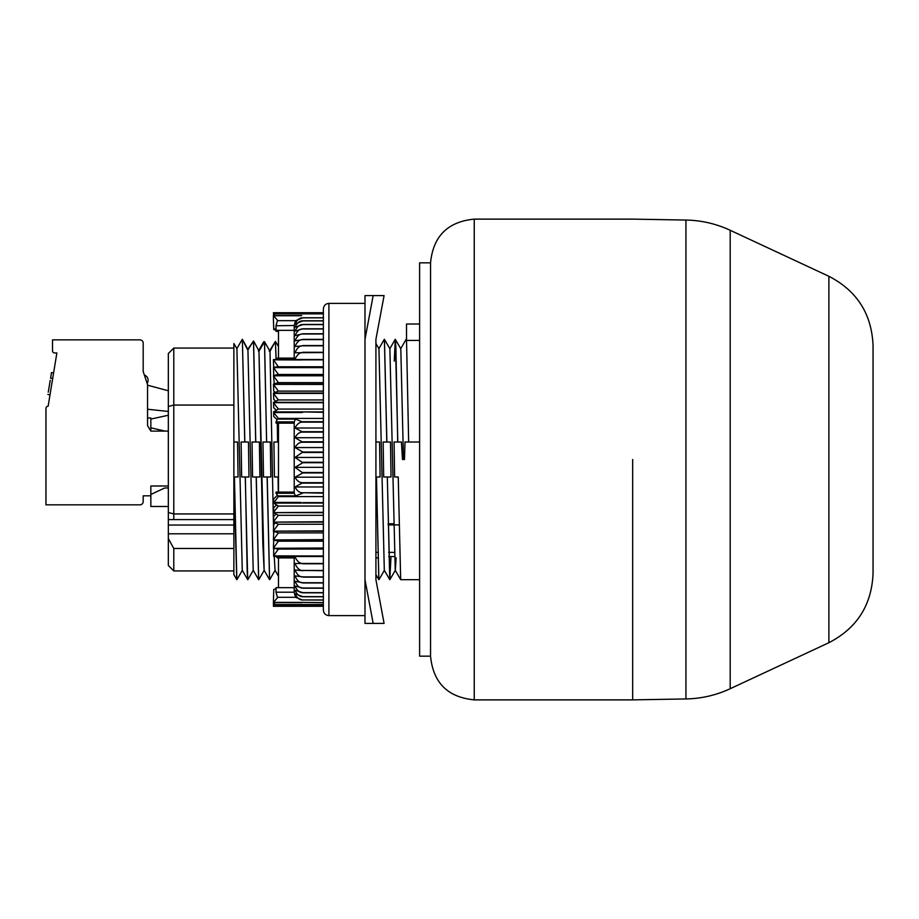 <?xml version="1.0" encoding="UTF-8"?>
<svg xmlns="http://www.w3.org/2000/svg" width="919" height="919" viewBox="0 0 919 919"><rect width="100%" height="100%" fill="white"/><g stroke="black" fill="none" stroke-linecap="round" stroke-linejoin="round"><path stroke-width="1.38" d="M323.362 457.317L323.362 308.945C323.695 305.579 325.544 303.718 328.91 303.396L328.91 615.604C325.544 615.282 323.695 613.421 323.362 610.055L323.362 457.317M294.218 421.867L275.999 421.867L276.079 423.154L278.48 423.154L278.48 492.102L276.079 492.102L275.999 493.262L278.4 496.605L323.362 496.605L323.362 502.636L302.822 502.636M323.362 512.71L273.402 512.63L323.362 512.32L323.362 522.118L273.494 522.118L323.362 521.739M273.494 522.118L278.4 524.255L323.362 524.255L323.362 549.068L278.4 549.068L273.563 555.88L323.362 555.984M273.69 548.39L273.667 556.305L323.362 556.294L323.362 570.722L302.822 570.446C299.732 570.688 297.124 568.379 295.01 563.496L302.822 563.462C300.088 563.646 297.664 561.796 295.55 557.913L277.412 557.913L276.068 556.409M302.822 577.132L323.362 577.132L323.362 582.738L302.822 582.738C299.732 582.991 297.124 580.705 295.01 575.903L302.822 576.879C299.732 577.121 297.124 574.823 295.01 569.975L302.822 570.722M323.362 602.6L301.041 602.37L323.362 602.692L323.362 606.299L273.402 606.299L323.362 606.287M301.041 315.734L273.667 315.734L273.402 312.919L323.362 312.908L273.402 312.701L323.362 312.701L323.362 313.861L273.494 313.816L274.907 315.493M302.822 324.614L323.362 324.614L323.362 328.795L302.822 328.795L295.01 331.15C297.124 326.555 299.732 324.384 302.822 324.614L295.01 327.256C297.124 322.799 299.732 320.674 302.822 320.903L295.01 324.005C297.124 319.686 299.732 317.641 302.822 317.859L295.55 320.674L277.412 320.674L275.999 325.763L276.079 330.346L294.218 330.346M302.822 328.979L323.362 328.979L323.362 333.769L302.822 333.769L295.01 335.665C297.124 330.978 299.732 328.749 302.822 328.979L302.822 328.795M323.362 359.846L302.822 359.846L323.362 359.536L323.362 367.278L273.494 367.278L273.724 375.423M323.362 367.611L273.494 367.611L278.4 374.481L323.362 374.481L323.362 375.469L273.494 375.469L274.276 383.843M323.362 375.814L273.494 375.814L278.4 382.614L323.362 382.614L323.362 384.073L273.494 384.073L273.759 391.23L275.126 392.402M273.402 384.372L323.362 384.441L323.362 393.045L273.494 393.045L273.759 399.374L275.803 401.212M323.362 393.424L273.494 393.424L278.4 399.949L323.362 399.949L323.362 402.338L273.494 402.338L273.759 407.806L276.378 410.242M273.402 402.648L323.362 402.729L323.362 411.907L273.563 411.873L278.4 409.07L323.362 409.07M301.685 411.873L301.041 412.539L273.667 412.539L278.4 418.432L323.362 418.432L323.362 422.12L302.822 422.12L295.55 419.098L277.412 419.098L275.999 421.867M323.362 442.246L302.822 442.246L295.01 437.72L323.362 437.72M323.362 441.821L302.822 441.821M323.362 432.114L302.822 432.114L295.01 428.001C297.124 423.877 299.732 421.913 302.822 422.12M323.362 431.7L302.822 431.7M323.362 421.718L302.822 421.718M323.362 412.309L302.822 411.907M323.362 352.563L295.01 352.747C297.124 347.876 299.732 345.567 302.822 345.808L295.01 346.497C297.124 341.661 299.732 339.364 302.822 339.605L295.01 340.788C297.124 336.021 299.732 333.746 302.822 333.988L302.822 333.769M323.362 352.276L302.822 352.276M323.362 345.808L302.822 345.808M323.362 345.544L302.822 345.544M323.362 339.605L302.822 339.605M323.362 339.364L302.822 339.364M323.362 333.988L302.822 333.988M323.362 324.453L302.822 324.453M323.362 320.903L302.822 320.903M323.362 320.765L302.822 320.765M323.362 317.859L302.822 317.859M323.362 317.756L302.822 317.756M323.362 600.084L302.822 599.958C299.732 600.176 297.124 598.097 295.01 593.72L302.822 596.638C299.732 596.868 297.124 594.719 295.01 590.205L302.822 592.652C299.732 592.881 297.124 590.676 295.01 586.046L302.822 588.011C299.732 588.252 297.124 586 295.01 581.267L302.822 582.738M323.362 599.958L302.822 599.958M323.362 596.787L302.822 596.787M323.362 596.638L302.822 596.638M323.362 592.824L302.822 592.824M323.362 592.652L302.822 592.652M323.362 588.206L302.822 588.206M323.362 588.011L302.822 588.011M323.362 582.968L302.822 582.968M323.362 576.879L302.822 576.879M323.362 570.446L302.822 570.446M323.362 563.761L302.822 563.761M323.362 563.462L302.822 563.462M323.362 503.038L302.822 503.038M323.362 493.147L302.822 492.733C299.732 492.94 297.124 491.022 295.01 486.967L302.822 482.682C299.732 482.877 297.124 481.051 295.01 477.191L302.822 472.929L295.01 467.334L302.822 462.705L295.01 457.444L302.822 452.033L295.01 447.553C297.124 443.82 299.732 442.05 302.822 442.246M323.362 492.733L302.822 492.733M323.362 483.095L302.822 483.095M323.362 482.682L302.822 482.682M323.362 472.929L302.822 472.929M323.362 472.515L302.822 472.515M323.362 462.705L302.822 462.705M323.362 462.28L302.822 462.28M323.362 452.033L302.822 452.033M323.362 452.458L302.822 452.458M273.402 606.287L273.494 604.53L323.362 604.53M323.362 605.805L273.494 605.805L323.362 605.77M323.362 604.599L273.402 604.587M323.362 548.367L273.402 548.298L323.362 548.023M323.362 539.993L273.402 539.924L323.362 539.637M323.362 531.228L273.402 531.159L323.362 530.86M323.362 313.816L273.494 313.816M301.041 412.539L302.822 412.309M295.01 437.72C297.124 433.791 299.732 431.919 302.822 432.114M277.412 495.904L295.55 495.904L294.218 493.331L294.218 421.787L295.55 419.098M295.55 495.904L302.822 493.147M273.667 412.539L273.759 416.502L277.044 419.627M278.48 331.345L276.079 331.345L276.056 330.151M276.86 330.346L278.4 330.725L276.079 331.345M275.689 329.197L273.759 329.622L276.079 330.151M276.056 329.278L273.759 328.807L273.402 319.077L273.759 329.622M278.48 423.154L294.218 423.154M278.4 418.432L277.412 419.098M273.402 604.553L273.402 602.577L301.685 602.634M277.825 597.293L273.402 602.577M273.402 602.485L273.759 589.378L276.056 588.849M273.402 548.092L273.747 540.062M273.402 539.706L273.759 532.377L274.655 531.63M273.402 530.941L273.759 524.427L275.424 522.957M273.402 521.82L273.759 516.145L276.056 514.054M273.402 512.388L273.759 507.598L276.596 504.945M278.4 496.605L273.563 503.084L301.685 503.084M273.402 502.67L273.759 498.822L277.159 495.548M276.114 359.524L277.412 358.123L278.4 359.513L273.402 359.697L273.667 367.267M273.402 315.631L273.402 319.077M295.55 597.293L294.218 592.468L294.218 557.913L294.218 587.655L276.079 587.655L275.999 592.204L277.412 597.293L295.55 597.293L302.822 600.084M274.54 604.599L273.494 605.77M275.114 602.634L273.494 604.53M294.218 587.655L294.218 592.204L275.999 592.204M278.48 587.655L278.48 557.913M278.48 358.123L278.48 330.346M273.494 312.931L274.31 313.816M301.685 315.493L273.402 315.539M294.218 358.123L294.218 325.498L275.999 325.763M294.218 325.498L295.55 320.674M273.667 315.734L277.791 320.674M302.822 359.536L301.041 359.536L302.822 359.846M277.412 358.123L295.55 358.123C297.664 354.24 300.088 352.391 302.822 352.563M273.667 359.536L301.041 359.536M278.4 359.513L323.362 359.513M273.402 359.846L301.685 359.949M273.563 359.949L278.4 366.773L323.362 366.773M278.4 366.773L273.494 367.278M278.4 374.481L273.494 375.469M278.4 382.614L273.494 384.073M273.494 384.441L278.4 391.115L323.362 391.115M278.4 391.115L273.494 393.045M278.4 399.949L273.494 402.338M273.494 402.729L278.4 409.07M278.48 492.102L294.218 492.102M273.667 502.406L301.041 502.406M273.563 503.084L278.4 506.059L323.362 506.059M278.4 506.059L273.494 512.32M273.494 512.71L278.4 515.295L323.362 515.295M278.4 515.295L273.494 521.739M278.4 524.255L273.494 530.86M273.494 531.228L278.4 532.894L323.362 532.894M278.4 532.894L273.494 539.637M273.494 539.993L278.4 541.176L323.362 541.176M278.4 541.176L273.494 548.023M273.494 548.367L278.4 549.068M301.041 556.305L301.685 555.88M273.667 556.305L278.4 556.523L277.412 557.913M278.4 556.523L323.362 556.523M273.667 602.37L301.041 602.37M295.01 457.444L323.362 457.444M295.01 467.334L323.362 467.334M295.01 477.191L323.362 477.191M295.01 486.967L323.362 486.967M295.01 428.001L323.362 428.001M295.01 447.553L323.362 447.553M373.16 623.392L384.085 623.392L375.917 579.682L375.917 339.318L384.085 295.608L364.992 295.608L364.992 623.392L373.16 623.392L364.992 579.682M373.16 295.608L364.992 339.318M52.751 378.525L50.602 378.157L51.533 372.574L53.601 372.919L56.875 352.976L54.692 352.976A2.183 2.183 0 0 1 52.509 350.782L52.509 339.858L139.918 339.858A3.274 3.274 0 0 1 143.192 343.143L143.192 371.54L147.557 384.659L147.557 425.635L150.842 431.091L150.842 427.817L165.041 431.091L150.842 431.091M56.875 352.976L48.133 406.232A2.183 2.183 0 0 0 45.95 408.427L45.95 504.841L139.918 504.841A3.274 3.274 0 0 0 143.192 501.567L143.192 495.823L150.842 495.823M168.326 485.99L150.842 485.99L150.842 506.484L168.326 506.484M147.132 383.384A5.468 5.468 0 0 0 144.375 375.09M168.326 390.77L147.557 385.199M147.557 409.242L168.326 411.448M168.326 415.25L150.842 419.075L150.842 417.984L147.557 417.984M48.133 406.232L50.005 394.837L47.88 394.481M45.95 491.734L45.95 490.907M45.95 411.103L45.95 408.427L45.95 411.103M50.246 380.271L48.259 392.172M419.615 262.834L419.615 656.166L430.551 656.166L430.551 262.834L419.615 262.834M150.842 419.075L150.842 427.817M168.326 431.091L165.041 431.091M168.326 487.909L164.685 487.989L150.842 494.468M269.256 351.322L275.103 341.948M276.091 359.536L275.39 341.42L276.159 359.386M277.32 421.867L277.618 442.016L277.262 423.154M258.354 351.035L263.787 341.707L264.178 342.27M264.557 341.719L266.613 442.016L264.488 341.719L270.014 351.299L273.402 521.774M266.613 442.016L262.96 442.016L263.5 476.984L267.119 476.984L269.554 579.648L264.132 570.251L258.974 350.909L262.834 543.393L264.132 570.412L258.79 579.648M258.974 350.909L253.575 341.018L255.769 442.016L252.036 442.016L252.576 476.984L256.194 476.984L258.63 579.648L253.207 570.251L247.923 349.576C241.375 337.216 241.215 337.193 247.464 349.496M233.874 548.471L173.783 548.471L173.783 570.94L168.326 565.484L168.326 353.516L173.783 348.06L173.783 405.061L233.874 405.061L233.874 439.661L233.874 343.534L236.907 348.749L242.271 570.251L247.705 579.648L245.27 476.984L241.651 476.984L241.111 442.016L244.764 442.016L242.363 339.318L244.833 442.016L248.463 442.016L248.992 476.984L245.35 476.984L247.2 572.032L247.82 579.682L253.299 570.251M273.414 522.049L273.517 527.667M273.598 531.274L273.655 533.985M274.218 556.328L275.057 570.251L278.48 576.19M375.917 343.511L378.95 348.749L384.314 570.251L389.748 579.648L387.313 476.984L383.683 476.984L383.154 442.016L386.807 442.016L384.395 339.318M391.034 476.984L387.381 476.984L391.034 476.984L390.495 442.016L386.876 442.016L384.441 339.352L389.874 348.749L395.239 570.251L400.673 579.648L398.237 476.984L394.619 476.984L394.079 442.016L397.732 442.016L395.871 346.968L395.25 339.318L389.828 348.715M387.313 476.984L389.863 579.682L395.331 570.251L396.123 557.833M395.25 339.318L400.799 348.749L403.487 459.5M375.917 574.628L378.823 579.648L376.457 476.984L378.858 579.682M390.851 557.833L389.851 579.602M395.365 339.352L397.801 442.016L401.419 442.016L402.476 459.5L404.498 459.5L405.003 442.016L408.656 442.016L406.508 339.318M278.296 493.262L278.055 476.984L274.425 476.984L273.896 442.016L277.538 442.016M270.014 351.299L275.39 341.42M259.078 351.081L264.488 341.719M255.689 442.016L253.506 341.006L248.027 349.76M233.874 476.984L233.874 574.628L236.78 579.648L233.874 476.984L233.874 442.016L237.539 442.016L238.067 476.984L234.425 476.984L236.826 579.682M253.253 341.431L247.556 349.679M278.48 476.984L278.354 492.102M277.618 442.016L278.48 442.016M275.459 341.408L278.48 346.474M394.262 361.167L395.262 339.398M389.782 579.682L390.931 557.833M375.951 442.016L379.57 442.016L380.11 476.984L376.457 476.984M266.694 442.016L270.312 442.016L270.852 476.984L267.199 476.984L269.6 579.682M255.769 442.016L259.388 442.016L259.928 476.984L256.275 476.984L258.676 579.682M233.874 439.661L233.908 442.016L233.874 439.661M398.237 476.984L394.619 476.984M419.615 442.016L408.656 442.016M419.615 324.016L406.508 324.016L406.508 340.432L419.615 340.432M233.874 513.939L173.783 513.939L173.783 519.591L233.874 519.591M632.674 459.5L632.674 699.876L632.674 459.5M474.25 699.876C447.702 697.28 433.136 682.714 430.551 656.166L430.551 262.834C433.136 236.286 447.702 221.72 474.25 219.124L474.25 699.876L632.674 699.876L685.942 698.945L685.942 220.055L632.674 219.124L474.25 219.124M168.326 406.497L173.783 405.061L173.783 513.939L168.326 512.503M168.326 538.511L173.783 548.471M173.783 519.591L168.326 519.591M828.892 276.297L828.892 642.703C857.025 628.148 871.752 605.047 873.05 573.387L873.05 345.613C871.74 313.953 857.025 290.852 828.892 276.297L730.203 230.278C716.165 223.765 701.415 220.365 685.942 220.055M294.218 493.262L275.999 493.262M388.76 556.569L394.412 556.569M393.631 523.761L388.117 523.761M233.874 533.801L168.326 533.801M233.874 525.059L168.326 525.059M828.892 642.703L730.203 688.722L730.203 230.278M364.992 303.396L328.91 303.396M364.992 615.604L328.91 615.604M375.917 557.833L377.801 557.833M375.917 552.376L377.663 552.376M388.668 552.376L394.285 552.376M388.128 524.898L398.984 524.898M242.375 570.251L236.941 579.648M275.149 570.251L269.715 579.648M378.984 579.648L384.406 570.251M384.28 339.352L378.846 348.749M406.129 339.352L400.707 348.749M236.815 348.749L242.248 339.352M242.409 339.352L242.811 340.053M400.718 579.682L419.615 579.682M173.783 570.94L233.874 570.94M173.783 348.06L233.874 348.06M730.203 688.722C716.165 695.235 701.415 698.635 685.942 698.945"/></g></svg>

